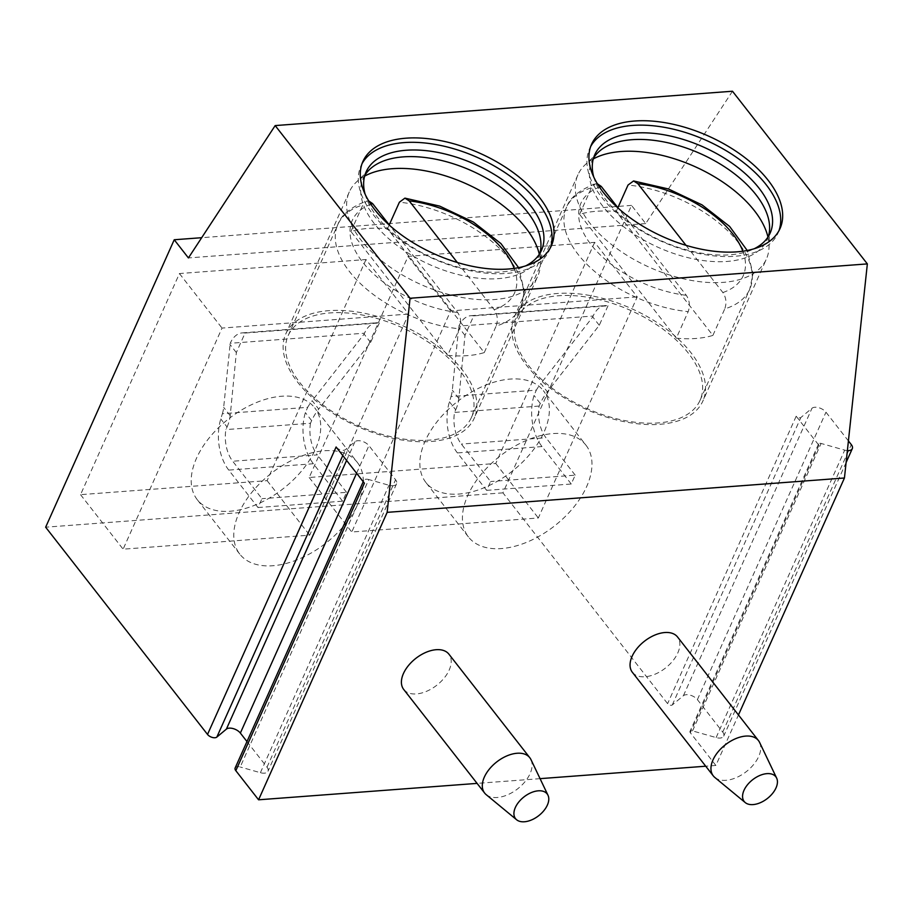 <?xml version="1.0" encoding="UTF-8"?>
<svg xmlns="http://www.w3.org/2000/svg" width="913" height="913" viewBox="0 0 913 913"><rect width="100%" height="100%" fill="white"/><g stroke="black" fill="none" stroke-linecap="round" stroke-linejoin="round"><path stroke-width="0.68" stroke-dasharray="4.57 3.42" d="M847.378 450.6A8.605 4.599 -155.9 0 1 844.708 450.132L821.095 443.456A2.865 1.529 24.1 0 0 818.573 443.946A2.865 1.529 24.1 0 0 818.904 445.293L796.182 416.214A2.865 1.529 24.1 0 0 800.849 417.526L811.988 408.248A8.605 4.599 -155.9 0 1 825.968 412.197L848.417 440.933M732.477 91.232L645.719 223.571L631.522 205.402L502.937 492.849L667.608 703.649A2.865 1.529 24.1 0 0 672.265 704.973L683.415 695.695A8.605 4.599 -155.9 0 1 697.395 699.643L722.731 732.078A8.605 4.599 -155.9 0 1 723.724 736.106A8.605 4.599 -155.9 0 1 716.123 737.567L692.522 730.902A2.865 1.529 24.1 0 0 689.988 731.393A2.865 1.529 24.1 0 0 690.319 732.74L715.872 765.448L738.457 714.959M235.155 767.97A5.729 3.07 -155.9 0 1 240.21 767L368.795 479.553A5.729 3.07 24.1 0 0 363.728 480.535A5.729 3.07 24.1 0 0 364.39 483.217M715.872 765.448L705.726 766.212M540.062 778.652L477.077 783.388M502.937 492.849L45.65 527.2M246.967 741.55L267.007 767.205A8.605 4.599 -155.9 0 1 268 771.234A8.605 4.599 -155.9 0 1 260.399 772.695L240.21 767M336.11 446.993A5.729 3.07 24.1 0 0 345.422 449.63L354.963 441.698A8.605 4.599 -155.9 0 1 368.932 445.647L395.58 479.759A8.605 4.599 -155.9 0 1 396.573 483.787A8.605 4.599 -155.9 0 1 388.984 485.26L368.795 479.553M631.522 205.402L201.693 237.7M594.66 242.356L495.759 463.473L309.176 477.488L408.088 256.382L594.66 242.356L637.251 296.873L538.339 517.991L351.767 532.005L450.668 310.899L637.251 296.873M366.01 259.532L267.11 480.649L80.538 494.663L179.439 273.558L366.01 259.532L408.602 314.061L309.69 535.166L123.118 549.181L222.03 328.075L408.602 314.061M645.719 223.571L188.42 257.934M632.355 672.288A28.668 17.039 142 0 0 645.069 676.75A28.668 17.039 142 0 0 672.801 660.898A28.668 17.039 142 0 0 677.549 636.989M403.717 689.463A28.668 17.039 142 0 0 416.419 693.926A28.668 17.039 142 0 0 444.152 678.074A28.668 17.039 142 0 0 448.911 654.165M714.811 777.442A28.668 17.039 -38 0 0 725.961 780.307A28.668 17.039 142 0 0 752.517 765.836A28.668 17.039 142 0 0 759.616 742.452M486.161 794.63A28.668 17.039 -38 0 0 497.311 797.483A28.668 17.039 142 0 0 523.879 783.012A28.668 17.039 142 0 0 530.978 759.627M778.949 230.749A103.226 55.237 -155.9 0 1 778.047 232.998A103.226 55.237 -155.9 0 1 734.931 256.268A103.226 55.237 24.1 0 1 627.128 221.448A103.226 55.237 24.1 0 1 589.604 148.693A103.226 55.237 24.1 0 1 590.677 146.525M593.747 176.996A96.048 51.39 24.1 0 0 729.989 254.818A96.048 51.39 -155.9 0 0 754.184 248.758M768.404 236.376A96.048 51.39 -155.9 0 1 767.148 239.799A96.048 51.39 -155.9 0 1 727.022 261.449A96.048 51.39 24.1 0 1 626.717 229.049A96.048 51.39 24.1 0 1 591.795 161.361A96.048 51.39 24.1 0 1 593.496 158.143M593.267 158.953A103.226 55.237 24.1 0 0 584.948 164.968A103.226 55.237 24.1 0 0 577.929 174.794A103.226 55.237 24.1 0 0 615.453 247.537A103.226 55.237 24.1 0 0 723.256 282.368A103.226 55.237 -155.9 0 0 766.372 259.087L702.873 401.035A103.226 55.237 -155.9 0 1 659.757 424.317A103.226 55.237 24.1 0 1 551.966 389.497A103.226 55.237 24.1 0 1 514.43 316.743A103.226 55.237 24.1 0 1 557.546 293.472A103.226 55.237 -155.9 0 1 665.349 328.292A103.226 55.237 -155.9 0 1 702.873 401.035M767.959 237.095A103.226 55.237 -155.9 0 1 769.02 247.309A103.226 55.237 -155.9 0 1 766.372 259.087M528.433 365.348A100.35 53.696 24.1 0 0 658.136 422.936A100.35 53.696 24.1 0 0 700.066 400.316A100.35 53.696 24.1 0 0 688.482 353.32A100.35 53.696 24.1 0 0 558.767 295.732A100.35 53.696 24.1 0 0 516.849 318.352A100.35 53.696 24.1 0 0 528.433 365.348M676.316 338.164A100.35 53.696 24.1 0 0 712.893 335.413L616.161 211.576A100.35 53.696 24.1 0 0 579.584 214.327L676.316 338.164L688.185 311.63C690.239 305.741 689.6 300.297 686.291 295.298L618.306 208.255M712.893 335.413L724.762 308.879A100.35 53.696 24.1 0 0 749.71 289.318A100.35 53.696 24.1 0 0 738.138 242.322A100.35 53.696 24.1 0 0 628.03 185.042M597.364 183.764L595.265 183.878L591.453 187.793A100.35 53.696 24.1 0 0 566.505 207.354A100.35 53.696 24.1 0 0 578.077 254.35A100.35 53.696 24.1 0 0 688.185 311.63M579.584 214.327L591.453 187.793M685.983 245.323L722.868 292.548C726.189 297.581 726.828 303.025 724.762 308.879M616.161 211.576L617.884 207.719M550.299 247.925A103.226 55.237 -155.9 0 1 549.398 250.173A103.226 55.237 -155.9 0 1 506.281 273.455A103.226 55.237 24.1 0 1 398.479 238.624A103.226 55.237 24.1 0 1 360.955 165.881A103.226 55.237 24.1 0 1 362.027 163.712M365.109 194.172A96.048 51.39 24.1 0 0 501.34 271.994A96.048 51.39 -155.9 0 0 525.546 265.934M539.766 253.563A96.048 51.39 -155.9 0 1 538.499 256.975A96.048 51.39 -155.9 0 1 498.372 278.636A96.048 51.39 24.1 0 1 398.068 246.225A96.048 51.39 24.1 0 1 363.146 178.537A96.048 51.39 24.1 0 1 364.858 175.319M364.629 176.129A103.226 55.237 24.1 0 0 356.298 182.144A103.226 55.237 24.1 0 0 349.28 191.97A103.226 55.237 24.1 0 0 386.815 264.713A103.226 55.237 24.1 0 0 494.606 299.544A103.226 55.237 -155.9 0 0 537.734 276.262L474.235 418.222A103.226 55.237 -155.9 0 1 431.107 441.493A103.226 55.237 24.1 0 1 323.316 406.673A103.226 55.237 24.1 0 1 285.78 333.918A103.226 55.237 24.1 0 1 328.908 310.648A103.226 55.237 -155.9 0 1 436.699 345.468A103.226 55.237 -155.9 0 1 474.235 418.222M539.309 254.271A103.226 55.237 -155.9 0 1 540.37 264.485A103.226 55.237 -155.9 0 1 537.734 276.262M299.784 382.524A100.35 53.696 24.1 0 0 429.487 440.123A100.35 53.696 24.1 0 0 471.416 417.492A100.35 53.696 24.1 0 0 459.832 370.495A100.35 53.696 24.1 0 0 330.129 312.908A100.35 53.696 24.1 0 0 288.2 335.539A100.35 53.696 24.1 0 0 299.784 382.524M447.667 355.34A100.35 53.696 24.1 0 0 484.255 352.601L387.511 228.752A100.35 53.696 24.1 0 0 350.934 231.503L447.667 355.34L459.536 328.817C461.59 322.917 460.951 317.473 457.641 312.474L389.657 225.431M484.255 352.601L496.124 326.067A100.35 53.696 24.1 0 0 521.072 306.494A100.35 53.696 24.1 0 0 509.488 259.497A100.35 53.696 24.1 0 0 399.38 202.218M387.511 228.752L389.235 224.906M457.333 262.499L494.218 309.724C497.539 314.757 498.178 320.201 496.124 326.067M350.934 231.503L362.803 204.969A100.35 53.696 24.1 0 0 337.856 224.541A100.35 53.696 24.1 0 0 349.439 271.526A100.35 53.696 24.1 0 0 459.536 328.817M368.726 200.94L366.615 201.054L362.803 204.969M495.759 463.473L538.339 517.991M408.088 256.382L450.668 310.899M309.176 477.488L351.767 532.005M473.71 315.864A28.668 17.21 -94.3 0 0 470.903 315.693A28.668 17.21 -94.3 0 0 458.862 326.112L593.142 316.024A28.668 17.21 85.7 0 1 605.193 305.604A28.668 17.21 85.7 0 1 608.001 305.775L473.71 315.864L464.979 335.379L458.851 398.547A45.878 27.264 -38 0 1 458.554 400.704A74.546 44.303 -38 0 0 455.313 403.261A74.546 44.303 142 0 0 425.869 482.441A74.546 44.303 142 0 0 507.411 474.806A74.546 44.303 142 0 0 546.773 396.379A74.546 44.303 142 0 0 545.677 394.165A45.878 27.264 -38 0 1 547.366 391.894L540.838 383.528A45.878 27.264 142 0 0 536.33 390.136L451.022 396.55L449.424 401.788A40.138 24.103 -94.3 0 0 457.402 452.916L486.64 490.361L490.601 481.516L461.362 444.072A28.668 17.21 -94.3 0 1 454.526 412.425L455.701 409.811L449.424 401.788M608.001 305.775L599.27 325.29L547.366 391.894M585.952 445.179A74.546 44.303 142 0 1 589.364 450.908A74.546 44.303 -38 0 1 550.003 529.323A74.546 44.303 -38 0 1 468.449 536.97A74.546 44.303 -38 0 1 497.905 457.778A74.546 44.303 142 0 1 585.952 445.179L543.361 390.661A74.546 44.303 -38 0 1 545.677 394.165A45.878 27.264 -38 0 0 540.291 403.466L539.126 406.068A28.668 17.21 -94.3 0 0 545.963 437.715L461.362 444.072M455.701 409.811A45.878 27.264 -38 0 0 458.554 400.704A74.546 44.303 -38 0 1 543.361 390.661M486.64 490.361L571.241 484.004L575.201 475.159L490.601 481.516M539.126 406.068L454.526 412.425M571.241 484.004L542.002 446.56A40.138 24.103 85.7 0 1 534.025 395.432L536.33 390.136M575.201 475.159L545.963 437.715M451.022 396.55A45.878 27.264 142 0 0 452.323 390.182L458.862 326.112M599.27 325.29L592.742 316.937L540.838 383.528M593.142 316.024L592.742 316.937M464.979 335.379L458.452 327.025M267.11 480.649L309.69 535.166M179.439 273.558L222.03 328.075M80.538 494.663L123.118 549.181M245.072 333.04A28.668 17.21 -94.3 0 0 242.265 332.88A28.668 17.21 -94.3 0 0 230.213 343.288L364.504 333.199A28.668 17.21 85.7 0 1 376.544 322.791A28.668 17.21 85.7 0 1 379.351 322.951L245.072 333.04L236.341 352.566L230.202 415.723A45.878 27.264 -38 0 1 229.905 417.88A74.546 44.303 -38 0 0 226.675 420.437A74.546 44.303 142 0 0 197.219 499.628A74.546 44.303 142 0 0 278.773 491.981A74.546 44.303 142 0 0 318.135 413.566A74.546 44.303 142 0 0 317.028 411.341A45.878 27.264 -38 0 1 318.717 409.07L312.189 400.716A45.878 27.264 142 0 0 307.681 407.312L222.373 413.726L220.775 418.964A40.138 24.103 -94.3 0 0 228.752 470.092L258.002 507.537L261.951 498.692L232.712 461.248A28.668 17.21 -94.3 0 1 225.888 429.601L227.052 426.999L220.775 418.964M379.351 322.951L370.621 342.478L318.717 409.07M357.303 462.366A74.546 44.303 142 0 1 360.715 468.084A74.546 44.303 -38 0 1 321.353 546.499A74.546 44.303 -38 0 1 239.799 554.145A74.546 44.303 -38 0 1 269.255 474.954A74.546 44.303 142 0 1 357.303 462.366L314.723 407.837A74.546 44.303 -38 0 1 317.028 411.341A45.878 27.264 -38 0 0 311.653 420.642L310.488 423.244L225.888 429.601M227.052 426.999A45.878 27.264 -38 0 0 229.905 417.88A74.546 44.303 -38 0 1 314.723 407.837M258.002 507.537L342.592 501.18L346.552 492.335L261.951 498.692M310.488 423.244A28.668 17.21 -94.3 0 0 317.313 454.902L232.712 461.248M346.552 492.335L317.313 454.902M342.592 501.18L313.353 463.747A40.138 24.103 85.7 0 1 305.376 412.608L307.681 407.312M222.373 413.726A45.878 27.264 142 0 0 223.674 407.358L230.213 343.288M370.621 342.478L364.093 334.112L312.189 400.716M364.504 333.199L364.093 334.112M236.341 352.566L229.802 344.201M818.904 445.293L690.319 732.74M796.182 416.214L667.608 703.649M672.265 704.973L800.849 417.526M260.399 772.695L388.984 485.26M267.007 767.205L395.58 479.759M356.595 473.231L368.932 445.647M346.586 460.414L354.963 441.698M342.774 455.541L345.422 449.63M722.868 292.548A88.881 47.567 24.1 0 0 742.84 251.212M599.487 187.085A88.881 47.567 24.1 0 0 591.886 245.711A88.881 47.567 24.1 0 0 686.291 295.298M494.218 309.724A88.881 47.567 24.1 0 0 514.202 268.388M370.838 204.261A88.881 47.567 24.1 0 0 363.237 262.887A88.881 47.567 24.1 0 0 457.641 312.474M540.291 403.466L534.025 395.432M458.851 398.547L452.323 390.182M542.002 446.56L457.402 452.916M311.653 420.642L305.376 412.608M230.202 415.723L223.674 407.358M313.353 463.747L228.752 470.092M692.522 730.902L821.095 443.456M716.123 737.567L844.708 450.132M722.731 732.078L851.304 444.631M697.395 699.643L825.968 412.197M683.415 695.695L811.988 408.248M363.728 480.535L363.214 481.699M396.573 483.787L268 771.234M780.022 228.57L778.047 232.998M591.578 144.277L589.604 148.693M770.115 233.157L767.148 239.799M594.762 154.719L591.795 161.361M598.323 152.22L584.948 164.968M769.602 228.832L769.02 247.309M577.929 174.794L514.43 316.743M700.066 400.316L749.71 289.318L753.008 273.877L747.222 250.482M595.265 183.878C579.367 189.961 569.769 197.79 566.505 207.354L516.849 318.352M551.384 245.757L549.398 250.173M362.929 161.453L360.955 165.881M541.466 250.345L538.499 256.975M366.113 171.906L363.146 178.537M369.685 169.396L356.298 182.144M540.953 246.008L540.37 264.485M349.28 191.97L285.78 333.918M471.416 417.492L521.072 306.494L524.359 291.053L518.584 267.657M288.2 335.539L337.856 224.541C341.131 214.966 350.718 207.137 366.615 201.054M468.449 536.97L425.869 482.441M470.903 315.693L605.193 305.604M239.799 554.145L197.219 499.628M242.265 332.88L376.544 322.791M818.573 443.946L689.988 731.393M846.111 462.503L723.724 736.106"/><path stroke-width="1.37" d="M738.457 714.959L844.445 478.001L867.35 263.903L732.477 91.232L275.178 125.583L188.42 257.934L174.235 239.754L45.65 527.2L207.525 734.44A5.729 3.07 -155.9 0 0 216.849 737.076L226.378 729.133A8.605 4.599 -155.9 0 1 240.359 733.082L246.967 741.55M848.417 440.933L851.304 444.631A8.605 4.599 -155.9 0 1 852.297 448.66A8.605 4.599 -155.9 0 1 847.378 450.6M207.525 734.44L336.11 446.993L364.39 483.217L235.816 770.663A5.729 3.07 -155.9 0 1 235.155 767.97L363.214 481.699M235.816 770.663L258.573 799.799L387.158 512.353L410.063 298.254L275.178 125.583M705.726 766.212L540.062 778.652M477.077 783.388L258.573 799.799M201.693 237.7L174.235 239.754M867.35 263.903L410.063 298.254M634.695 121.007A103.226 55.237 -155.9 0 1 742.497 155.826A103.226 55.237 -155.9 0 1 780.022 228.57A103.226 55.237 -155.9 0 1 736.905 251.851A103.226 55.237 -155.9 0 1 629.103 217.032A103.226 55.237 -155.9 0 1 591.578 144.277A103.226 55.237 -155.9 0 1 634.695 121.007M406.057 138.183A103.226 55.237 -155.9 0 1 513.848 173.002A103.226 55.237 -155.9 0 1 551.384 245.757A103.226 55.237 -155.9 0 1 508.256 269.027A103.226 55.237 -155.9 0 1 400.465 234.207A103.226 55.237 -155.9 0 1 362.929 161.453A103.226 55.237 -155.9 0 1 406.057 138.183M844.445 478.001L387.158 512.353M758.441 740.546L677.549 636.989A28.668 17.039 142 0 0 664.847 632.526A28.668 17.039 142 0 0 637.114 648.367A28.668 17.039 142 0 0 632.355 672.288L713.258 775.845A28.668 17.039 -38 0 1 718.006 751.935A28.668 17.039 -38 0 1 745.738 736.083A28.668 17.039 142 0 1 758.441 740.546A28.668 17.039 142 0 1 759.616 742.452L776.643 778.093A20.075 11.926 142 0 0 766.92 773.642A20.075 11.926 -38 0 0 746.743 785.716A20.075 11.926 -38 0 0 745.27 802.595L714.811 777.442A28.668 17.039 -38 0 1 713.258 775.845M529.802 757.722L448.911 654.165A28.668 17.039 142 0 0 436.197 649.702A28.668 17.039 142 0 0 408.465 665.543A28.668 17.039 142 0 0 403.717 689.463L484.609 793.02A28.668 17.039 -38 0 1 489.357 769.111A28.668 17.039 -38 0 1 517.089 753.259A28.668 17.039 142 0 1 529.802 757.722A28.668 17.039 142 0 1 530.978 759.627L547.994 795.269A20.075 11.926 142 0 0 538.282 790.818A20.075 11.926 -38 0 0 518.093 802.892A20.075 11.926 -38 0 0 516.632 819.771L486.161 794.63A28.668 17.039 -38 0 1 484.609 793.02M776.643 778.093A20.075 11.926 142 0 1 771.668 794.47A20.075 11.926 142 0 1 753.077 804.593A20.075 11.926 -38 0 1 745.27 802.595M547.994 795.269A20.075 11.926 142 0 1 543.03 811.646A20.075 11.926 142 0 1 524.427 821.768A20.075 11.926 -38 0 1 516.632 819.771M590.677 146.525A103.226 55.237 24.1 0 1 632.72 125.423A103.226 55.237 -155.9 0 1 738.777 158.976A103.226 55.237 -155.9 0 1 778.949 230.749M754.184 248.758A96.048 51.39 -155.9 0 0 770.115 233.157A96.048 51.39 -155.9 0 0 735.193 165.47A96.048 51.39 -155.9 0 0 634.889 133.07A96.048 51.39 24.1 0 0 594.762 154.719A96.048 51.39 24.1 0 0 593.747 176.996M593.496 158.143A96.048 51.39 24.1 0 1 598.323 152.22A96.048 51.39 24.1 0 1 631.922 139.7A96.048 51.39 -155.9 0 1 724.043 166.44A96.048 51.39 -155.9 0 1 769.602 228.832A96.048 51.39 -155.9 0 1 768.404 236.376M767.959 237.095A103.226 55.237 -155.9 0 0 621.045 151.512A103.226 55.237 24.1 0 0 593.267 158.953M597.364 183.764L601.256 186.435L618.306 208.255M617.884 207.719L628.03 185.042L633.565 180.957L637.845 183.684L685.983 245.323M362.027 163.712A103.226 55.237 24.1 0 1 404.071 142.599A103.226 55.237 -155.9 0 1 510.127 176.152A103.226 55.237 -155.9 0 1 550.299 247.925M525.546 265.934A96.048 51.39 -155.9 0 0 541.466 250.345A96.048 51.39 -155.9 0 0 506.544 182.646A96.048 51.39 -155.9 0 0 406.239 150.246A96.048 51.39 24.1 0 0 366.113 171.906A96.048 51.39 24.1 0 0 365.109 194.172M364.858 175.319A96.048 51.39 24.1 0 1 369.685 169.396A96.048 51.39 24.1 0 1 403.272 156.876A96.048 51.39 -155.9 0 1 495.394 183.616A96.048 51.39 -155.9 0 1 540.953 246.008A96.048 51.39 -155.9 0 1 539.766 253.563M539.309 254.271A103.226 55.237 -155.9 0 0 392.407 168.688A103.226 55.237 24.1 0 0 364.629 176.129M389.235 224.906L399.38 202.218L404.916 198.132L409.195 200.871L457.333 262.499M368.726 200.94L372.607 203.61L389.657 225.431M240.359 733.082L356.595 473.231M226.378 729.133L346.586 460.414M216.849 737.076L342.774 455.541M742.84 251.212A88.881 47.567 24.1 0 0 637.845 183.684M601.256 186.435A88.881 47.567 24.1 0 0 599.487 187.085M514.202 268.388A88.881 47.567 24.1 0 0 409.195 200.871M372.607 203.61A88.881 47.567 24.1 0 0 370.838 204.261M747.222 250.482L729.613 226.424L702.04 204.877L668.384 188.957L633.565 180.957M518.584 267.657L500.963 243.6L473.391 222.064L439.746 206.133L404.916 198.132M852.297 448.66L846.111 462.503"/></g></svg>
